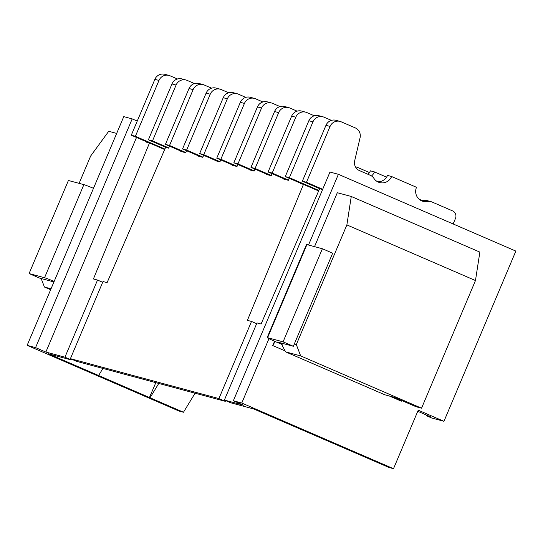 <?xml version="1.0" encoding="UTF-8"?>
<svg xmlns="http://www.w3.org/2000/svg" width="543" height="543" viewBox="0 0 543 543"><rect width="100%" height="100%" fill="white"/><g stroke="black" fill="none" stroke-linecap="round" stroke-linejoin="round"><path stroke-width="0.81" d="M308.512 245.022L338.384 174.31L515.85 251.09L443.95 421.307L431.766 418.029L426.622 415.809L430.796 416.929L417.764 411.289M322.685 189.297L306.476 182.285L330.069 126.431A8.668 8.403 -75 0 1 341.16 121.795L355.258 127.89A8.668 8.403 -75 0 1 360.07 137.773L354.688 160.742A8.668 8.403 105 0 0 359.5 170.617L370.265 175.28A8.668 8.403 -75 0 1 373.917 178.375A10.398 10.079 105 0 0 391.605 176.523L416.508 187.301A10.398 10.079 105 0 0 427.409 201.521A8.668 8.403 -75 0 1 431.027 201.663L426.92 200.557A8.668 8.403 105 0 0 423.302 200.415A10.398 10.079 -75 0 1 421.076 200.571M391.605 176.523L387.498 175.423A10.398 10.079 -75 0 1 377.656 181.783M340.04 121.401L335.934 120.295A8.668 8.403 105 0 0 325.963 125.331L302.37 181.179L320.112 188.855M431.027 201.663A8.668 8.403 -75 0 1 432.147 202.05L452.577 210.894A5.776 5.6 -75 0 1 455.475 218.435L453.14 223.96M443.95 421.307L418.232 410.175L393.512 468.69L241.771 403.035L233.347 400.775L243.637 405.221L224.395 400.055L256.975 322.922L261.081 324.028L319.603 188.72L322.59 189.521M318.639 190.946L303.469 184.382L247.398 320.35L251.504 321.449L218.924 398.582L70.414 358.665L76.733 361.394L225.236 401.311L218.924 398.582M300.734 183.276L300.598 183.609L303.469 184.382M169.497 146.135L168.649 148.144L165.622 147.329L107.1 282.638L102.994 281.539L70.414 358.665M186.534 150.703L185.679 152.726L180.751 151.395L180.894 151.063M203.645 155.298L202.79 157.321L197.862 155.997L198.005 155.665M220.757 159.9L219.901 161.923L214.974 160.592L215.116 160.26M237.861 164.495L237.006 166.518L232.078 165.194L232.221 164.862M254.972 169.097L254.117 171.12L249.189 169.789L249.332 169.457M272.084 173.692L271.228 175.715L266.301 174.391L266.443 174.059M289.195 178.28L288.34 180.317L283.412 178.986L283.548 178.654M164.658 149.556L149.488 142.992L93.416 278.959L97.523 280.066L64.943 357.192L71.255 359.928L48.341 353.764L98.609 375.512L102.919 368.439M102.675 282.292L97.523 280.066M72.049 359.371L71.255 359.928M64.943 357.192L45.856 352.061L136.51 137.454M146.753 141.886L146.61 142.218L149.488 142.992M137.243 121.075L132.187 118.89L35.566 347.615L27.15 345.348L178.898 411.003L183.48 412.239L98.609 375.512M35.566 347.615L45.856 352.061M149.4 397.598L155.821 382.652M158.773 383.446L150.044 397.768M183.48 412.239L195.08 393.207M27.15 345.348L123.77 116.623L132.187 118.89M164.875 149.053L135.383 136.3L158.977 80.445A8.668 8.403 -75 0 1 168.948 75.416L164.841 74.31A8.668 8.403 105 0 0 154.87 79.346L131.284 135.193L149.02 142.87M168.948 75.416A8.668 8.403 -75 0 1 170.068 75.803L177.425 78.986M135.383 136.3L131.284 135.193M116.677 133.415L108.722 131.277L90.647 156.038L79.102 183.364M93.484 188.312A14.444 0.502 -157.1 0 0 83.873 184.64L68.404 180.486L29.084 273.57L39.374 278.023L53.933 281.939M29.084 273.57L44.553 277.731A14.444 0.502 22.9 0 1 54.164 281.396M50.648 289.724L44.438 287.037L51.035 288.808M41.159 278.505L44.438 287.037M226.037 400.761L225.236 401.311M256.656 323.682L251.504 321.449M168.744 147.927L152.495 140.895L176.088 85.047A8.668 8.403 -75 0 1 186.052 80.011L181.946 78.911A8.668 8.403 105 0 0 171.982 83.941L148.388 139.795L166.131 147.465M186.052 80.011A8.668 8.403 -75 0 1 187.172 80.405L194.475 83.561M152.495 140.895L148.388 139.795M183.161 152.047L165.418 144.37L189.012 88.516A8.668 8.403 -75 0 1 198.982 83.486L203.089 84.593A8.668 8.403 -75 0 1 204.209 84.98L211.566 88.163M185.774 152.502L169.525 145.476L193.118 89.622A8.668 8.403 -75 0 1 203.089 84.593M165.418 144.37L169.525 145.476M200.272 156.642L182.529 148.965L206.123 93.118A8.668 8.403 -75 0 1 216.087 88.088L220.193 89.188A8.668 8.403 -75 0 1 221.313 89.581L228.671 92.765M202.885 157.103L186.636 150.072L210.229 94.224A8.668 8.403 -75 0 1 220.193 89.188M182.529 148.965L186.636 150.072M217.376 161.244L199.641 153.567L223.234 97.713A8.668 8.403 -75 0 1 233.198 92.683L237.305 93.79A8.668 8.403 -75 0 1 238.425 94.177L245.782 97.36M219.99 161.699L203.747 154.674L227.341 98.819A8.668 8.403 -75 0 1 237.305 93.79M199.641 153.567L203.747 154.674M234.488 165.839L216.752 158.169L240.339 102.315A8.668 8.403 -75 0 1 250.309 97.285L254.416 98.385A8.668 8.403 -75 0 1 255.536 98.778L262.893 101.962M237.101 166.301L220.858 159.269L244.445 103.421A8.668 8.403 -75 0 1 254.416 98.385M216.752 158.169L220.858 159.269M251.599 170.441L233.857 162.764L257.45 106.91A8.668 8.403 -75 0 1 267.414 101.88L271.52 102.987A8.668 8.403 -75 0 1 272.64 103.374L279.998 106.557M254.212 170.896L237.963 163.871L261.556 108.016A8.668 8.403 -75 0 1 271.52 102.987M233.857 162.764L237.963 163.871M268.704 175.036L250.968 167.366L274.561 111.512A8.668 8.403 -75 0 1 284.525 106.482L288.632 107.582A8.668 8.403 -75 0 1 289.752 107.976L297.109 111.159M271.317 175.498L255.074 168.466L278.668 112.618A8.668 8.403 -75 0 1 288.632 107.582M250.968 167.366L255.074 168.466M285.815 179.638L268.079 171.961L291.666 116.114A8.668 8.403 -75 0 1 301.636 111.077L305.743 112.184A8.668 8.403 -75 0 1 306.863 112.571L314.282 115.781M288.428 180.093L272.186 173.068L295.772 117.213A8.668 8.403 -75 0 1 305.743 112.184M356.663 168.588A10.398 10.079 105 0 0 357.308 167.305L369.457 172.565M357.308 167.305L355.421 166.803M268.079 171.961L272.186 173.068M371.514 175.952A10.398 10.079 105 0 0 374.494 171.927L370.387 170.821A10.398 10.079 -75 0 1 368.011 174.303M318.856 190.444L289.371 177.683L312.965 121.836A8.668 8.403 -75 0 1 322.929 116.799L318.822 115.7A8.668 8.403 105 0 0 308.858 120.729L285.265 176.584L303.001 184.253M322.929 116.799A8.668 8.403 -75 0 1 324.049 117.193L331.406 120.376M386.575 177.154L374.494 171.927M422.21 200.557L419.108 199.213M289.371 177.683L285.265 176.584M224.395 400.055L230.714 402.784L253.785 408.988L388.931 467.455L393.512 468.69M233.347 400.775L329.968 172.05L338.384 174.31M241.771 403.035L268.961 338.662M351.267 196.471L346.875 224.904L475.471 280.541L479.863 252.108L351.267 196.471L337.305 192.717L314.526 246.637M274.561 341.242L272.742 345.545L285.082 350.887M401.725 400.537L401.345 401.189L389.419 396.03M426.52 415.076L426.622 415.809M475.471 280.541L421.544 408.2L300.666 355.903L296.315 344.588L346.875 224.904M300.666 355.903L285.604 351.857L384.885 394.809L394.394 397.367L415.999 406.714L421.544 408.2M281.824 343.19L282.408 345.918L285.604 351.857M282.109 344.52L277.032 342.321A14.444 0.502 22.9 0 1 267.149 337.624A14.444 0.502 22.9 0 1 267.597 337.678L283.066 341.839L293.349 346.285L277.887 342.131L282 344.024M275.131 341.493L272.742 345.545M294.299 344.045L296.315 344.588M267.149 337.624L306.469 244.54A14.444 0.502 -157.1 0 1 306.917 244.594L322.386 248.748L332.669 253.201L293.349 346.285M283.066 341.839L322.386 248.748M306.476 182.285L302.37 181.179M158.977 80.445L154.87 79.346M44.553 277.731L83.873 184.64M176.088 85.047L171.982 83.941M193.118 89.622L189.012 88.516M210.229 94.224L206.123 93.118M227.341 98.819L223.234 97.713M244.445 103.421L240.339 102.315M261.556 108.016L257.45 106.91M278.668 112.618L274.561 111.512M295.772 117.213L291.666 116.114M312.965 121.836L308.858 120.729M279.93 342.681L279.774 343.061M306.917 244.594L267.597 337.678M330.069 126.431L325.963 125.331M423.302 200.415L427.409 201.521"/></g></svg>
